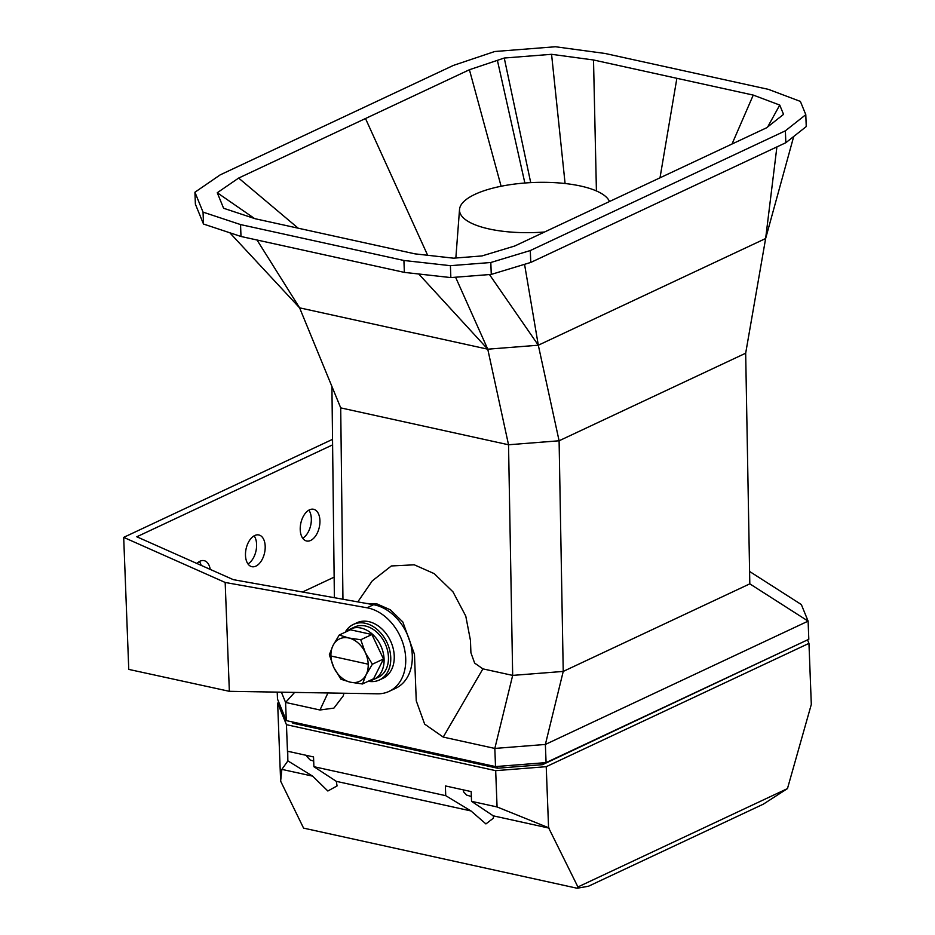 <?xml version="1.0" encoding="UTF-8"?>
<svg xmlns="http://www.w3.org/2000/svg" width="935" height="935" viewBox="0 0 935 935"><rect width="100%" height="100%" fill="white"/><g stroke="black" fill="none" stroke-linecap="round" stroke-linejoin="round"><path stroke-width="1.4" d="M544.532 232.009A75.396 25.035 177.8 0 1 459.529 209.44A75.396 25.035 177.8 0 1 474.98 194.34A75.396 25.035 177.8 0 1 554.046 182.617A75.396 25.035 177.8 0 1 609.491 201.516M345.202 632.224A30.68 22.767 64.9 0 1 353.348 624.44L356.854 622.792A30.68 22.767 64.9 0 1 394.243 655.914A30.68 22.767 64.9 0 1 382.918 678.331L379.411 679.979A30.68 22.767 64.9 0 1 368.215 681.264M353.348 624.44A30.68 22.767 64.9 0 1 390.748 657.562A30.68 22.767 64.9 0 1 379.411 679.979M346.324 631.698A27.793 20.628 64.9 0 1 350.193 629.103L354.575 627.046A27.793 20.628 64.9 0 1 388.446 657.06A27.793 20.628 64.9 0 1 378.196 677.361L373.813 679.418A27.793 20.628 64.9 0 1 369.337 680.738M350.193 629.103A27.793 20.628 64.9 0 1 384.075 659.117A27.793 20.628 64.9 0 1 373.813 679.418M365.293 652.583A23.457 17.414 64.9 0 1 368.203 664.189A23.457 17.414 64.9 0 1 366.134 674.696L362.453 683.976L350.426 682.199L340.948 679.242L333.865 667.602L329.342 654.769L333.024 645.489L339.241 635.017L348.732 637.986L360.758 639.75L365.293 652.583L372.364 664.224L366.134 674.696A23.457 17.414 64.9 0 1 350.426 682.199A23.457 17.414 64.9 0 1 333.865 667.602A23.457 17.414 64.9 0 1 330.943 655.996A23.457 17.414 64.9 0 1 333.024 645.489A23.457 17.414 64.9 0 1 348.732 637.986A23.457 17.414 64.9 0 1 365.293 652.583M524.862 183.015L497.397 60.343L469.417 69.739L238.635 178.071L217.259 192.739L223.594 208.248L255.243 218.755L414.988 253.864L453.545 258.177L481.934 255.945L514.682 246.022L766.606 127.779L783.542 114.374L779.743 105.071L767.717 126.891M779.743 105.071L753.259 95.09L732.023 144.002M753.259 95.09L676.87 78.306L660.005 177.814M676.87 78.306L593.515 59.98L596.413 190.95M593.515 59.98L551.568 54.312L565.091 183.517M551.568 54.312L504.257 58.028L530.718 182.629M469.417 69.739L501.113 186.252M365.492 118.523L427.657 255.278M238.635 178.071L298.195 228.198M217.259 192.739L254.519 218.51M494.708 51.518L453.417 65.403L220.239 174.845L194.924 192.236L203.047 212.128L240.54 224.575L403.908 260.479L450.401 265.68L490.817 262.501L530.297 250.545L785.377 130.818L805.795 114.666L800.383 101.412L768.453 89.374L605.085 53.47L555.39 46.75L494.708 51.518M497.397 60.343L504.257 58.028M805.795 114.666L806.25 126.564L785.832 142.716L785.377 130.818M530.297 250.545L530.764 262.443L785.832 142.716M490.817 262.501L491.272 274.411L530.764 262.443M450.401 265.68L450.857 277.59L491.272 274.411M403.908 260.479L404.376 272.389L450.857 277.59M240.54 224.575L240.996 236.485L404.376 272.389M203.047 212.128L203.503 224.038L240.996 236.485M194.924 192.236L195.38 204.146L203.503 224.038M793.721 136.487L765.636 238.519L745.674 353.208L749.812 583.849L808.109 621.132L801.342 604.559L749.59 571.46M776.903 146.912L765.636 238.519L538.315 345.214L559.095 440.782L745.674 353.208M524.558 264.325L538.315 345.214L489.461 274.551M455.579 277.216L487.766 349.187L538.315 345.214M418.751 274.002L487.766 349.187L508.535 444.768L559.095 440.782L563.232 671.423L749.812 583.849M257.02 240.003L299.597 307.837L487.766 349.187M229.788 232.757L299.597 307.837L340.714 407.882L508.535 444.768L512.672 675.397L563.232 671.423L545.374 744.447L808.109 621.132L808.81 639.283L546.075 762.609L545.374 744.447L494.825 748.432L495.515 766.583L546.075 762.609M340.714 407.882L342.946 599.241M357.789 601.883L372.27 580.869L391.356 565.956L414.275 564.81L434.214 573.634L452.972 591.843L465.77 616.083L470.445 640.381L470.913 652.735L474.641 663.09L482.904 668.864L512.672 675.397L494.825 748.432L443.225 737.084L482.904 668.864M331.925 386.482L334.379 597.71M327.928 692.975L319.98 710.004L333.924 708.099L343.238 695.885L343.94 693.244M366.672 603.472L377.004 603.928L390.316 609.807L402.821 621.95L414.474 654.325L416.25 700.806L424.642 724.111L443.225 737.084M294.618 692.414L285.584 702.442L319.98 710.004M281.4 692.192L285.584 702.442L286.285 720.604L495.515 766.583M277.227 692.122L277.485 699.053L286.285 720.604M801.774 642.59L542.51 764.678L542.44 762.89M497.513 766.431L497.584 768.219L542.51 764.678M292.819 722.03L292.854 723.222L497.584 768.219M292.328 721.925L292.854 723.222M278.91 702.536L277.648 703.132L286.449 724.683L495.679 770.662L546.227 766.688L808.962 643.374L807.536 639.879M808.962 643.374L811.311 704.417L787.469 788.602L763.276 804.193L588.501 886.228L577.152 888.25L577.923 886.964L787.469 788.602M546.227 766.688L548.576 827.732L577.923 886.964M495.679 770.662L497.069 806.952L548.576 827.732M286.449 724.683L287.84 760.961L287.735 751.272L313.529 756.941L313.903 766.688L445.738 795.673L445.364 785.926L471.17 791.594L471.544 801.342L497.069 806.952M277.648 703.132L280.64 781.157L281.856 769.376L287.84 760.961M577.152 888.25L303.571 828.118L280.64 781.157M549.207 828.141L493.248 815.834L493.481 818.102L485.919 823.922L470.995 810.949L336.331 781.356L337.056 785.926L327.846 791.01L312.641 776.144L281.856 769.376M471.544 801.342L493.248 815.834M445.738 795.673L470.995 810.949M313.903 766.688L336.331 781.356M288.109 761.02L312.641 776.144M339.241 635.017L350.403 629.781L371.908 634.514L383.514 658.988L373.614 678.74L362.453 683.976M383.514 658.988L372.364 664.224M371.908 634.514L360.758 639.75M302.695 538.221A16.246 9.455 102.4 0 0 311.332 518.621A16.246 9.455 102.4 0 0 308.866 510.148M300.228 529.759A16.246 9.455 -77.6 0 1 313.564 509.271A16.246 9.455 -77.6 0 1 319.934 520.503A16.246 9.455 -77.6 0 1 306.587 540.991A16.246 9.455 -77.6 0 1 300.228 529.759M247.962 563.922A16.246 9.455 102.4 0 0 256.599 544.31A16.246 9.455 102.4 0 0 254.133 535.837M245.484 555.448A16.246 9.455 -77.6 0 1 258.831 534.96A16.246 9.455 -77.6 0 1 265.189 546.204A16.246 9.455 -77.6 0 1 251.854 566.68A16.246 9.455 -77.6 0 1 245.484 555.448M201.165 565.371A16.246 9.455 102.4 0 0 199.389 561.538M196.911 563.478A16.246 9.455 -77.6 0 1 204.087 560.649A16.246 9.455 -77.6 0 1 210.223 569.392M123.689 537.368L225.171 582.458L366.999 607.785A45.114 33.485 64.9 0 1 403.908 646.517A45.114 33.485 64.9 0 1 389.053 691.397A45.114 33.485 64.9 0 1 377.717 693.805L229.356 691.316L128.761 669.402L123.689 537.368L332.533 439.345M366.999 607.785L373.568 604.711L233.318 579.653L136.802 536.784L332.603 444.873M229.356 691.316L225.171 582.458M334.146 577.152L302.496 592.007M373.568 604.711A45.114 33.485 64.9 0 1 410.477 643.444A45.114 33.485 64.9 0 1 395.622 688.312L389.053 691.397M368.203 664.189L330.943 655.996M459.529 209.44L455.848 258.002M471.357 796.48L466.658 795.112L463.573 791.828L463.503 789.911M313.681 761.09L310.116 759.956L307.031 756.66L306.984 755.503"/></g></svg>
